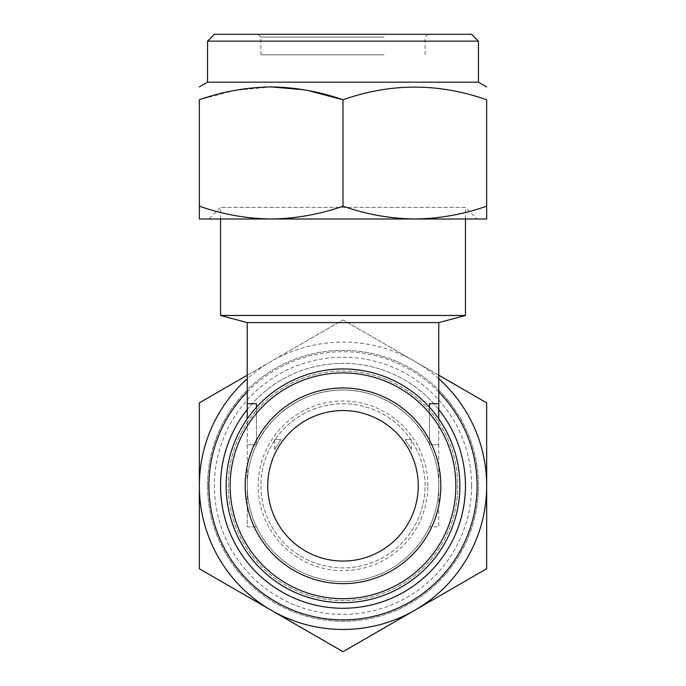 <?xml version="1.0" encoding="UTF-8"?>
<svg xmlns="http://www.w3.org/2000/svg" width="686" height="686" viewBox="0 0 686 686"><rect width="100%" height="100%" fill="white"/><g stroke="black" fill="none" stroke-linecap="round" stroke-linejoin="round"><path stroke-width="0.51" stroke-dasharray="3.43 2.57" d="M471.616 485.808A128.616 128.616 0 0 1 343 614.424A128.616 128.616 0 0 1 214.384 485.808A128.616 128.616 0 0 1 343 357.2A128.616 128.616 0 0 1 471.616 485.808M207.549 485.808A135.451 135.451 0 0 0 343 621.267A135.451 135.451 0 0 0 478.451 485.808A135.451 135.451 0 0 0 343 350.357A135.451 135.451 0 0 0 207.549 485.808A135.451 135.451 0 0 0 343 621.267A135.451 135.451 0 0 0 478.451 485.808A135.451 135.451 0 0 0 343 350.357A135.451 135.451 0 0 0 207.549 485.808M438.774 391.972A134.087 134.087 0 0 0 247.226 391.972M465.46 485.808A122.46 122.46 0 0 0 343 363.357A122.46 122.46 0 0 0 220.54 485.808M425.097 485.808A82.097 82.097 0 0 0 343 403.72A82.097 82.097 0 0 0 260.903 485.808A82.097 82.097 0 0 0 343 567.905A82.097 82.097 0 0 0 425.097 485.808A82.097 82.097 0 0 0 343 403.72A82.097 82.097 0 0 0 260.903 485.808A82.097 82.097 0 0 0 343 567.905A82.097 82.097 0 0 0 425.097 485.808M427.832 485.808A84.832 84.832 0 0 0 343 400.984A84.832 84.832 0 0 0 258.168 485.808A84.832 84.832 0 0 0 343 570.641A84.832 84.832 0 0 0 427.832 485.808M486.666 485.808L486.666 568.754L343 651.7L199.334 568.754L199.334 402.871L343 319.925L486.666 402.871L486.666 485.808M418.254 485.808A75.254 75.254 0 0 0 343 410.562A75.254 75.254 0 0 0 267.746 485.808A75.254 75.254 0 0 0 343 561.062A75.254 75.254 0 0 0 418.254 485.808M256.47 407.252L256.47 444.768A95.774 95.774 0 0 0 247.226 485.808A95.774 95.774 0 0 1 343 390.034A95.774 95.774 0 0 1 438.774 485.808A95.774 95.774 0 0 1 343 581.591A95.774 95.774 0 0 1 247.226 485.808A95.774 95.774 0 0 0 256.47 526.857A95.774 95.774 0 0 1 343 390.034A95.774 95.774 0 0 1 438.774 485.808A95.774 95.774 0 0 1 343 581.591A95.774 95.774 0 0 1 256.47 444.768C267.42 418.837 301.103 389.485 343 390.034C384.897 389.485 418.58 418.837 429.53 444.768A95.774 95.774 0 0 1 429.53 526.857A95.774 95.774 0 0 0 429.53 444.768L429.53 407.252M438.774 418.829L438.774 444.768L438.774 403.72L429.53 403.72L438.774 403.72L429.53 403.72L429.53 444.768C418.58 418.837 384.897 389.485 343 390.034C301.103 389.485 267.42 418.837 256.47 444.768L256.47 403.72L247.226 403.72L256.47 403.72L247.226 403.72L247.226 485.808L247.226 444.768L256.47 444.768L247.226 444.768L247.226 418.829M247.226 409.508A122.46 122.46 0 0 1 438.774 409.508M465.46 219.006L465.46 207.378L220.54 207.378L465.46 207.378L477.087 219.006L208.913 219.006L477.087 219.006M220.54 219.006L220.54 207.378L208.913 219.006M471.616 34.3L214.384 34.3M207.549 41.143L478.451 41.143M384.049 54.82L260.903 54.82L384.049 54.82M384.049 37.035L260.903 37.035L384.049 37.035M385.412 34.3L258.168 34.3L385.412 34.3M207.549 82.191L478.451 82.191M414.833 86.925C390.188 87.302 366.238 91.581 343 99.762L343 206.177C366.238 214.358 390.18 218.637 414.833 219.006C439.169 218.688 463.11 214.409 486.666 206.177L486.666 99.762C463.11 91.53 439.16 87.251 414.833 86.925M307.56 90.406L304.37 89.832M271.304 86.925L234.904 90.381L199.334 99.762L199.334 206.177C222.787 214.401 246.737 218.671 271.167 219.006C295.657 218.663 319.607 214.384 343 206.177M486.666 206.177L486.666 219.006L199.334 219.006L199.334 206.177M220.54 315.457L465.46 315.457M438.774 322.609L247.226 322.609M438.774 444.768L429.53 444.768L438.774 444.768L438.774 526.857L429.53 526.857L438.774 526.857L438.774 444.768L429.53 444.768L438.774 444.768M256.47 526.857L247.226 526.857L247.226 485.808L247.226 526.857L256.47 526.857M256.47 444.768L247.226 444.768L256.47 444.768M438.774 375.216L343 319.925L247.226 375.216M438.774 378.732A143.666 143.666 0 0 0 247.226 378.732M405.117 439.572C413.358 452.254 413.358 452.254 405.117 439.572C413.358 452.254 413.358 452.254 405.117 439.572L411.411 439.572L405.117 439.572M274.589 439.572L280.883 439.572L274.589 449.527L274.589 439.572L280.883 439.572L274.589 449.527M228.232 485.808A114.768 114.768 0 0 1 343 371.04A114.768 114.768 0 0 1 457.768 485.808A114.768 114.768 0 0 1 343 600.584A114.768 114.768 0 0 1 228.232 485.808A114.768 114.768 0 0 1 343 371.04A114.768 114.768 0 0 1 457.768 485.808A114.768 114.768 0 0 1 343 600.584A114.768 114.768 0 0 1 228.232 485.808M427.832 34.3L425.097 37.035L425.097 54.82M260.903 54.82L260.903 37.035L258.168 34.3M411.411 449.527L411.411 439.572"/><path stroke-width="1.03" d="M247.226 391.972A134.087 134.087 0 0 0 343 619.895A134.087 134.087 0 0 0 438.774 391.972M267.746 485.808A75.254 75.254 0 0 1 343 410.562A75.254 75.254 0 0 1 418.254 485.808A75.254 75.254 0 0 1 343 561.062A75.254 75.254 0 0 1 267.746 485.808M245.176 485.808A97.824 97.824 0 0 0 343 583.64A97.824 97.824 0 0 0 440.824 485.808A97.824 97.824 0 0 0 343 387.984A97.824 97.824 0 0 0 245.176 485.808M230.119 485.808A112.881 112.881 0 0 0 343 598.689A112.881 112.881 0 0 0 455.881 485.808A112.881 112.881 0 0 0 343 372.935A112.881 112.881 0 0 0 230.119 485.808M459.869 485.808A116.869 116.869 0 0 1 343 602.685A116.869 116.869 0 0 1 226.131 485.808A116.869 116.869 0 0 1 343 368.939A116.869 116.869 0 0 1 459.869 485.808M438.774 418.829L438.774 322.609L465.46 315.457L220.54 315.457L220.54 219.006M256.47 407.252L256.47 403.72L247.226 403.72L247.226 322.609L438.774 322.609M429.53 407.252L429.53 403.72L438.774 403.72M247.226 322.609L220.54 315.457M438.774 409.508A122.46 122.46 0 0 1 343 608.268A122.46 122.46 0 0 1 247.226 409.508M220.54 485.808A122.46 122.46 0 0 0 343 608.268A122.46 122.46 0 0 0 465.46 485.808M465.46 315.457L465.46 219.006M207.549 41.143L214.384 34.3L471.616 34.3L478.451 41.143L207.549 41.143L207.549 82.191L199.334 86.925M478.451 41.143L478.451 82.191L207.549 82.191M199.334 206.177L199.334 219.006L486.666 219.006L486.666 206.177C463.213 214.401 439.263 218.671 414.833 219.006C390.343 218.663 366.393 214.384 343 206.177C319.444 214.409 295.503 218.688 271.167 219.006C246.523 218.637 222.573 214.358 199.334 206.177L199.334 99.762C199.334 82.903 199.334 82.903 199.334 99.762C199.334 82.903 199.334 82.903 199.334 99.762C222.581 91.581 246.523 87.302 271.167 86.925C295.503 87.251 319.444 91.53 343 99.762L307.56 90.406M304.37 89.832L271.304 86.925M343 206.177L343 99.762C390.771 82.903 438.654 82.903 486.666 99.762C486.666 82.903 486.666 82.903 486.666 99.762C486.666 82.903 486.666 82.903 486.666 99.762L486.666 206.177M247.226 403.72L247.226 418.829M247.226 375.216L199.334 402.871L199.334 568.754L343 651.7L486.666 568.754L486.666 402.871L438.774 375.216M247.226 378.732A143.666 143.666 0 0 0 414.833 610.231A143.666 143.666 0 0 0 438.774 378.732M478.451 82.191L486.666 86.925"/></g></svg>
